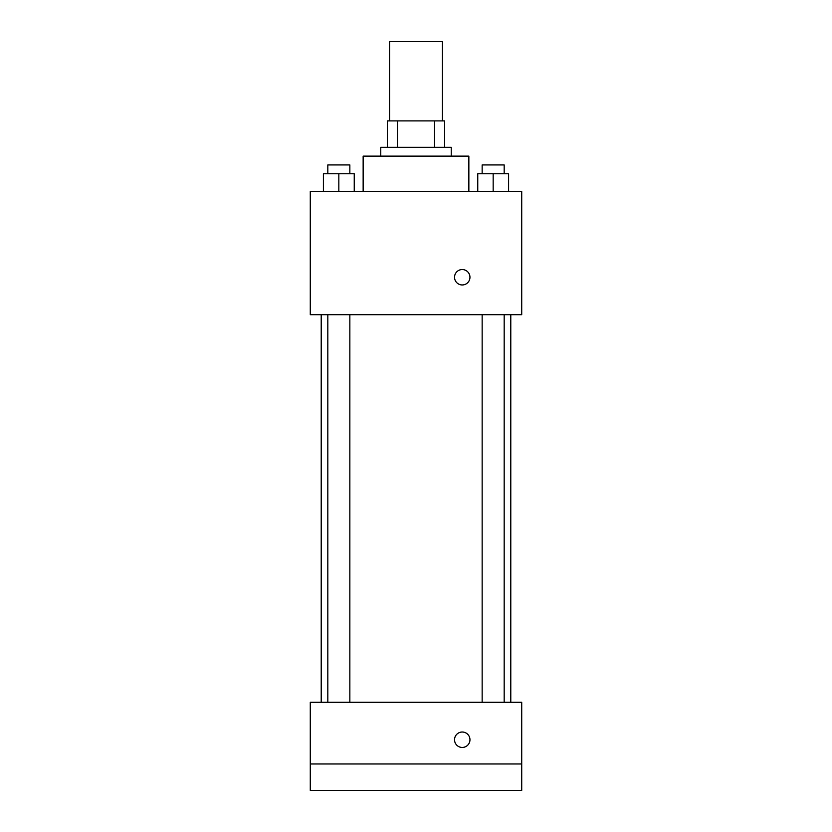 <?xml version="1.0" encoding="UTF-8"?>
<svg xmlns="http://www.w3.org/2000/svg" width="832" height="832" viewBox="0 0 832 832"><rect width="100%" height="100%" fill="white"/><g stroke="black" fill="none" stroke-linecap="round" stroke-linejoin="round"><path stroke-width="1.25" d="M442.426 120.89L442.426 41.6L389.574 41.6L389.574 120.89M397.457 147.316L397.457 120.89L387.369 120.89L387.369 147.316L387.369 120.89M397.457 120.89L444.631 120.89L444.631 147.316M434.543 147.316L434.543 120.89M380.765 156.125L380.765 147.316L451.235 147.316L451.235 156.125M468.853 191.36L468.853 156.125L363.147 156.125L363.147 191.36M310.284 191.36L521.716 191.36L521.716 314.694L310.284 314.694L310.284 191.36M462.249 284.96A7.706 7.706 0 0 1 455.572 273.406A7.706 7.706 0 0 1 468.926 273.406A7.706 7.706 0 0 1 462.249 284.96M310.284 702.302L521.716 702.302L521.716 790.4L310.284 790.4L310.284 702.302M462.249 747.448A7.706 7.706 0 0 1 455.572 735.883A7.706 7.706 0 0 1 468.926 735.883A7.706 7.706 0 0 1 462.249 747.448M310.284 763.974L521.716 763.974M477.755 191.36L477.755 173.742L508.591 173.742L508.591 191.36L508.591 173.742M493.168 191.36L493.168 173.742M504.182 173.742L504.182 164.934L482.154 164.934L482.154 173.742M323.409 191.36L323.409 173.742L354.245 173.742L354.245 191.36L354.245 173.742M338.832 191.36L338.832 173.742M349.846 173.742L349.846 164.934L327.818 164.934L327.818 173.742M510.786 702.302L510.786 314.694M321.214 702.302L321.214 314.694M482.154 314.694L482.154 702.302M504.182 314.694L504.182 702.302M349.846 702.302L349.846 314.694M327.818 702.302L327.818 314.694"/></g></svg>
